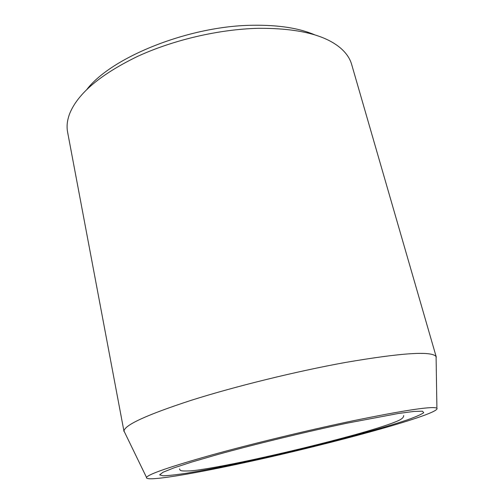 <?xml version="1.0" encoding="UTF-8"?>
<svg xmlns="http://www.w3.org/2000/svg" width="504" height="504" viewBox="0 0 504 504"><rect width="100%" height="100%" fill="white"/><g stroke="black" fill="none" stroke-linecap="round" stroke-linejoin="round"><path stroke-width="0.76" d="M246.947 462.136C331.468 443.885 441.737 413.79 436.911 408.234C433.238 405.909 405.386 410.073 353.367 420.714C308.555 430.095 252.403 443.684 211.567 455.011C170.113 466.698 148.422 474.163 146.513 477.414C144.459 482.114 192.005 474.157 246.947 462.136M124.935 432.968L123.99 431.008C124.702 424.941 147.193 414.679 191.451 400.233C235.185 386.379 296.383 371.335 345.246 362.489C401.909 352.775 432.193 350.828 436.086 356.656L436.124 358.835M86.997 89.277C111.8 57.021 189.208 25.843 252.693 25.263C278.466 24.879 299.244 28.111 315.025 34.952M436.306 357.153L351.641 64.399C349.984 58.59 346.406 53.254 340.893 48.384C325.137 34.751 297.549 28.066 258.142 28.319C219.026 29.257 173.237 39.923 137.39 56.48C100.787 74.302 78.315 93.12 69.968 112.927C67.24 119.757 66.452 126.139 67.593 132.073L124.016 431.55M347.086 423.158L398.305 413.488L414.049 411.415L422.465 411.201L423.744 412.694C421.3 414.439 415.907 416.808 407.56 419.794C375.058 430.914 307.786 448.27 250.457 460.769C225.66 466.124 204.429 470.264 186.763 473.187C176.217 474.787 168.292 475.656 162.994 475.808L159.636 474.856L163.076 472.229L173.817 467.914L191.879 462.017L216.638 454.81C254.57 444.308 304.952 432.073 347.086 423.158M403.679 415.516C403.761 417.281 402.016 418.981 398.437 420.613C388.987 424.866 370.793 430.315 353.789 435.053C321.029 444.011 286.997 452.315 251.685 459.95C225.414 465.614 200.579 470.087 190.871 470.849C177.83 471.442 180.797 470.15 179.456 468.934M436.911 408.234L436.086 356.656M146.513 477.414L123.99 431.008"/></g></svg>
